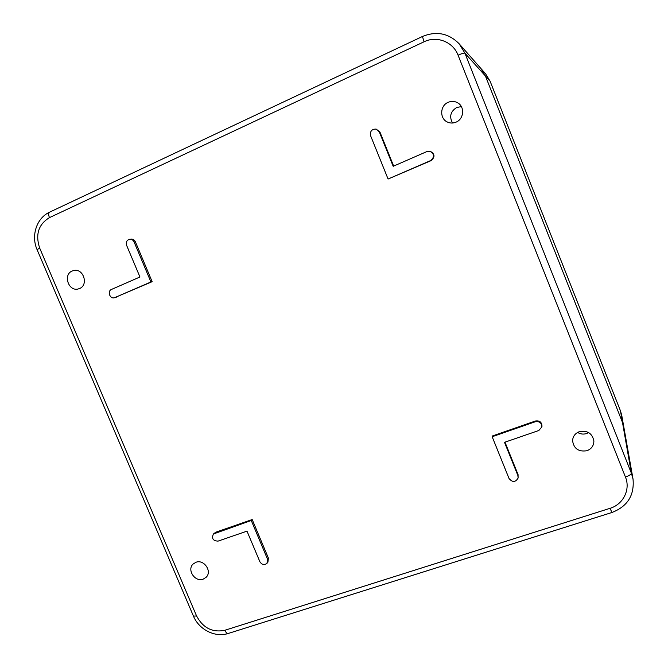 <?xml version="1.0" encoding="UTF-8"?>
<svg xmlns="http://www.w3.org/2000/svg" width="668" height="668" viewBox="0 0 668 668"><rect width="100%" height="100%" fill="white"/><g stroke="black" fill="none" stroke-linecap="round" stroke-linejoin="round"><path stroke-width="1" d="M490.095 81.195L485.636 73.872L490.087 81.17L485.419 75.985L622.492 422.452L623.854 427.253L622.492 422.452L485.419 75.985L480.735 68.311L459.225 43.854C448.704 33.233 436.446 30.778 422.452 36.489L49.657 212.132M461.363 106.613L456.77 107.464C450.491 111.422 449.088 116.608 452.545 123.021M577.611 432.455C580.442 434.158 583.431 434.517 586.579 433.54L588.625 432.572M456.077 122.135C463.792 119.113 465.003 107.089 457.956 102.981C454.85 101.118 451.593 100.893 448.178 102.313C439.811 105.636 439.502 118.954 447.677 122.16C450.441 123.338 453.238 123.329 456.077 122.135M79.584 288.518C88.752 285.027 83.542 268.269 73.948 270.465L72.144 271.016C62.859 274.657 68.47 291.565 78.098 289.002L79.584 288.518M203.139 579.164L206.195 577.227C212.382 571.365 203.957 559.058 195.958 562.272L193.119 564.017C186.656 569.754 195.006 582.371 203.139 579.164M586.997 450.708C591.547 448.904 593.844 445.639 593.885 440.913C592.215 433.298 587.389 430.209 579.406 431.645C575.19 433.307 572.91 436.304 572.568 440.638C573.77 448.687 578.588 452.044 586.997 450.708M388.083 179.032L431.077 160.637C435.202 157.063 434.935 153.949 430.284 151.31L426.986 151.527L393.185 166.299L379.307 131.897L376.159 129.091C371.725 129.033 369.88 131.27 370.623 135.796L388.083 179.032L430.61 160.579C434.743 156.98 434.476 153.865 429.816 151.218M393.661 166.09L379.933 132.047L376.159 129.091M518.109 478.046L517.875 475.482L504.507 442.333L538.825 430.501L541.873 426.927C541.664 422.877 539.477 421.149 535.318 421.742L492.166 436.738L509.008 478.447C512.431 482.563 515.471 482.43 518.109 478.046L518.059 474.589L504.991 442.166M541.873 426.927L541.99 426.176C541.781 422.134 539.602 420.414 535.452 420.999L492.433 435.962L492.166 436.738M114.412 297.761L152.154 281.679L135.387 241.824C134.435 239.87 132.965 238.952 130.97 239.077L129.675 239.244C126.77 240.104 125.751 242.142 126.619 245.356L139.946 276.995L111.523 289.419C107.064 291.123 109.836 299.139 114.412 297.761L150.918 281.971L134.109 242C133.149 240.037 131.671 239.119 129.675 239.244M267.025 563.274L267.91 562.197L268.402 558.081L252.187 519.545L215.722 532.229L213.409 533.999C211.464 538.5 213.017 540.88 218.052 541.122L246.993 531.144L259.869 561.705C261.931 564.869 264.319 565.395 267.025 563.274L267.517 559.149L251.26 520.497L213.409 533.999M152.154 281.679L150.918 281.971M252.187 519.545L251.26 520.497M609.967 508.34C623.227 504.457 630.709 489.51 625.44 477.027L458.073 55.185C453.096 41.825 436.78 35.462 424.055 41.783L49.449 217.626C38.485 224.356 35.22 234.493 39.671 248.045L196.567 615.938C203.022 628.012 212.457 632.788 224.874 630.275L609.967 508.34L612.022 512.465C627.561 506.394 634.558 495.23 633.014 478.973L631.369 473.186L464.92 53.19L485.419 75.985L480.735 68.311L485.636 73.872M224.874 630.275C225.918 632.571 227.045 633.631 228.239 633.473L228.364 633.439M196.567 615.938L193.453 616.138C198.964 629.565 215.004 637.823 228.239 633.473L612.047 512.456M625.44 477.027C629.206 475.683 631.185 474.405 631.369 473.186L620.463 410.837L621.758 415.412L633.014 478.973M458.073 55.185C461.822 53.532 464.101 52.864 464.92 53.19L459.225 43.854M424.055 41.783L422.452 36.489M49.449 217.626C48.372 214.829 48.413 213.008 49.582 212.173C36.414 218.16 30.92 235.846 37.107 249.707L37.124 249.765M39.671 248.045L37.107 249.707L193.411 616.046M379.933 132.047L379.307 131.897M431.077 160.637L430.61 160.579M518.059 474.589L517.875 475.482M535.452 420.999L535.318 421.742M135.387 241.824L134.109 242M116.299 297.243L114.979 297.569M268.402 558.081L267.517 559.149M215.722 532.229L214.704 533.206M620.455 410.82L490.087 81.17L620.463 410.837L621.758 415.412"/></g></svg>

